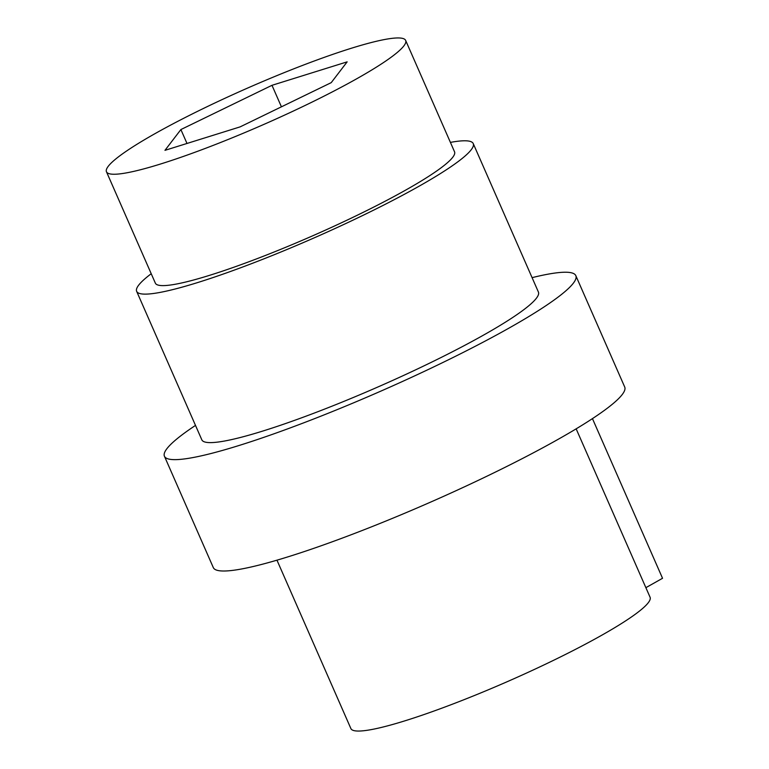 <?xml version="1.0" encoding="UTF-8"?>
<svg xmlns="http://www.w3.org/2000/svg" width="769" height="769" viewBox="0 0 769 769"><rect width="100%" height="100%" fill="white"/><g stroke="black" fill="none" stroke-linecap="round" stroke-linejoin="round"><path stroke-width="1.15" d="M331.228 82.639L240.13 126.875L164.96 150.34L180.888 129.557L271.986 85.311L347.155 61.856L331.228 82.639M271.986 85.311L281.425 106.824M180.888 129.557L186.992 143.457M195.499 425.401A224.644 27.376 -23.7 0 0 164.431 456.238A224.644 27.376 -23.7 0 0 448.49 359.757A224.644 27.376 -23.7 0 0 575.818 275.648A224.644 27.376 -23.7 0 0 532.09 277.647M575.818 275.648L624.707 387.009A224.644 27.376 156.3 0 1 497.38 471.118A224.644 27.376 156.3 0 1 213.311 567.599L164.431 456.238M151.224 273.726A183.801 22.397 -23.7 0 0 136.651 291.336A183.801 22.397 -23.7 0 0 369.062 212.398A183.801 22.397 -23.7 0 0 473.243 143.582A183.801 22.397 -23.7 0 0 450.413 142.39M106.458 171.766L155.348 283.127A163.374 19.907 -23.7 0 0 361.939 212.965A163.374 19.907 -23.7 0 0 454.537 151.791L405.657 40.43A163.374 19.907 -23.7 0 0 248.06 87.868A163.374 19.907 -23.7 0 0 106.458 171.766A163.374 19.907 -23.7 0 0 313.06 101.595A163.374 19.907 -23.7 0 0 405.657 40.43M136.651 291.336L201.824 439.82A183.801 22.397 -23.7 0 0 434.245 360.882A183.801 22.397 -23.7 0 0 538.415 292.066L473.243 143.582M645.883 587.67L662.542 578.288L592.447 418.615M276.965 560.178L350.885 728.57A163.374 19.907 -23.7 0 0 508.482 681.132A163.374 19.907 -23.7 0 0 650.074 597.234L576.154 428.842"/></g></svg>
